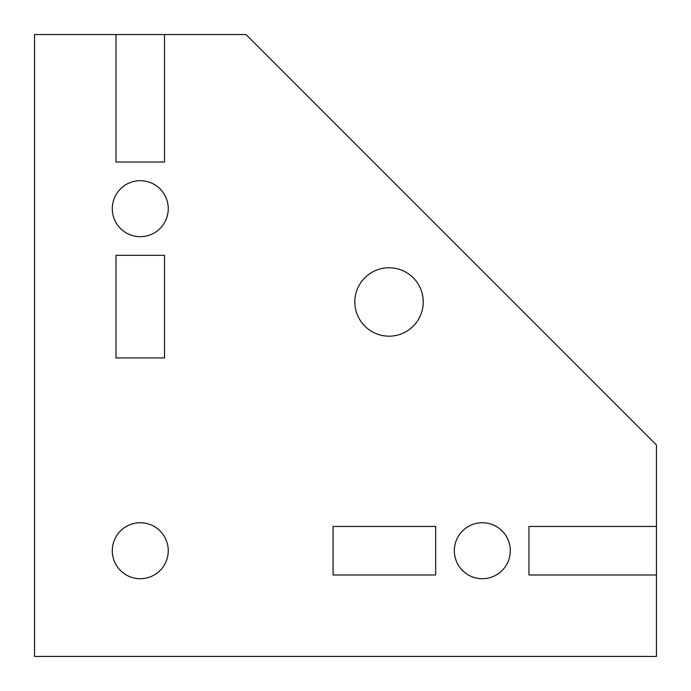 <?xml version="1.0" encoding="UTF-8"?>
<svg xmlns="http://www.w3.org/2000/svg" width="691" height="691" viewBox="0 0 691 691"><rect width="100%" height="100%" fill="white"/><g stroke="black" fill="none" stroke-linecap="round" stroke-linejoin="round"><path stroke-width="1.04" d="M454.332 550.727A27.985 27.985 0 0 0 482.318 578.712A27.985 27.985 0 0 0 510.303 550.727A27.985 27.985 0 0 0 482.318 522.742A27.985 27.985 0 0 0 454.332 550.727M354.829 301.967A34.205 34.205 0 0 0 389.033 336.171A34.205 34.205 0 0 0 423.238 301.967A34.205 34.205 0 0 0 389.033 267.762A34.205 34.205 0 0 0 354.829 301.967M112.288 208.682A27.985 27.985 0 0 0 140.273 236.668A27.985 27.985 0 0 0 168.259 208.682A27.985 27.985 0 0 0 140.273 180.696A27.985 27.985 0 0 0 112.288 208.682M112.288 550.727A27.985 27.985 0 0 0 140.273 578.712A27.985 27.985 0 0 0 168.259 550.727A27.985 27.985 0 0 0 140.273 522.742A27.985 27.985 0 0 0 112.288 550.727M116.019 34.55L34.55 34.55L34.55 656.45L656.45 656.45L656.45 445.004L245.996 34.55L116.019 34.55L116.019 162.04L164.527 162.04L164.527 34.55M164.527 357.938L164.527 255.325L116.019 255.325L116.019 357.938L164.527 357.938M435.675 526.473L333.062 526.473L333.062 574.981L435.675 574.981L435.675 526.473M656.45 526.473L528.961 526.473L528.961 574.981L656.45 574.981"/></g></svg>
